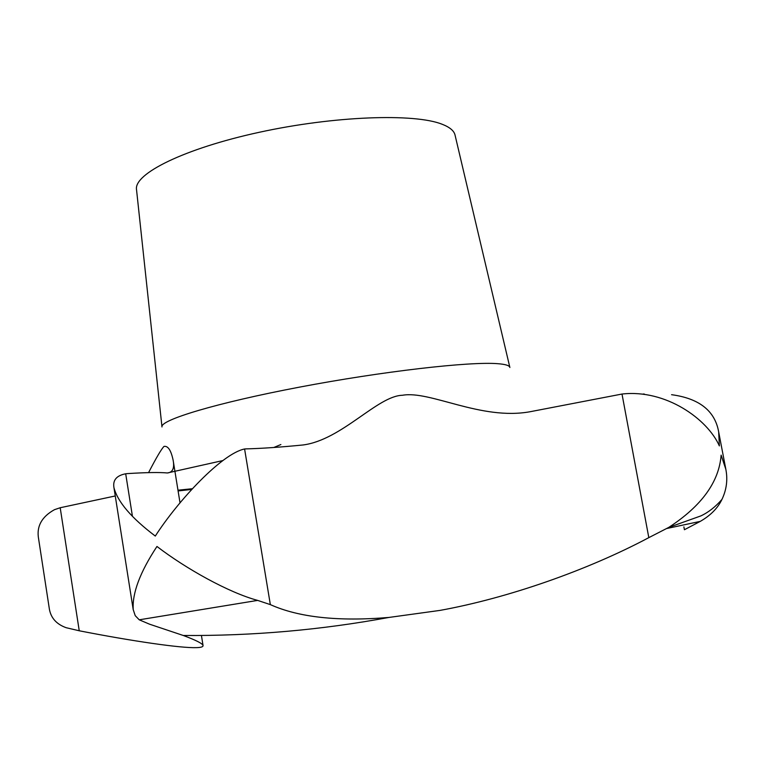 <?xml version="1.0" encoding="UTF-8"?>
<svg xmlns="http://www.w3.org/2000/svg" width="765" height="765" viewBox="0 0 765 765"><rect width="100%" height="100%" fill="white"/><g stroke="black" fill="none" stroke-linecap="round" stroke-linejoin="round"><path stroke-width="1.15" d="M683.891 526.903L684.426 529.724L700.262 521.386C710.542 515.476 717.771 508.161 721.95 499.411C726.578 489.715 727.869 479.674 725.842 469.299L721.127 455.127C719.081 481.864 701.639 505.952 668.801 527.381L648.816 537.642C587.539 570.241 507.96 598.087 440.038 610.394L388.926 617.441C338.273 621.658 298.742 617.384 270.341 604.618L257.652 600.401C228.687 592.626 185.732 568.558 156.959 546.468C140.052 572.134 132.144 593.2 133.215 609.648L135.233 615.662L139.23 619.813L149.558 624.192L183.256 635.476C196.06 640.219 202.658 643.595 203.06 645.593C203.136 646.855 200.927 647.534 196.433 647.639C180.75 648.204 132.603 641.223 79.244 630.781L66.144 627.702C56.008 624.039 50.337 617.336 49.142 607.582L38.652 539.143C36.28 526.636 41.568 516.815 54.497 509.672L60.196 507.74L115.266 495.969M161.96 426.727L136.533 189.739C133.406 173.885 184.145 148.592 259.134 132.316C334.009 115.945 414.544 113.096 442.266 124.293C449.944 127.296 454.219 130.958 455.089 135.281L509.825 367.267M148.573 472.627C156.299 457.7 161.444 448.95 164.026 446.397C168.042 445.699 171.092 450.375 173.177 460.415C174.583 468.266 172.641 472.454 167.363 472.971C159.617 472.225 146.325 472.426 127.487 473.602L125.69 473.784C116.557 475.524 112.646 480.162 113.956 487.697C117.676 501.907 131.456 518.029 155.295 536.064C178.513 499.985 222.108 453.521 244.59 448.978L246.014 448.883C261.467 448.5 280.516 447.2 303.15 444.962C341.869 439.856 377.508 395.84 402.476 395.266C430.035 390.293 481.022 420.693 530.078 411.733L622.002 394.042C665.818 389.031 707.596 419.163 719.358 445.909L718.67 431.881C714.94 410.824 699.239 398.431 671.574 394.692M280.87 444.542L273.822 447.487M666.535 528.558L700.262 521.386M139.23 619.813L257.652 600.401M161.979 426.966C159.608 420.1 216.495 402.887 299.507 387.128C382.395 371.35 469.806 361.357 497.785 363.691C505.569 364.293 509.595 365.555 509.882 367.496M167.363 472.971L222.711 460.597M60.196 507.74L79.244 630.781M244.59 448.978L270.341 604.618M622.002 394.042L648.816 537.642M125.69 473.784L132.422 516.203M643.231 394.004L644.302 394.032M191.833 489.418L178.102 490.948M183.256 635.476C252.603 635.992 321.166 629.977 388.926 617.441M668.801 527.381L700.817 515.926C708.4 512.378 715.447 506.879 721.95 499.411M113.956 487.697L133.215 609.648M718.67 431.881L725.842 469.299M173.167 460.415L180.014 502.835M201.424 635.466L203.06 645.593M192.493 488.711L177.977 490.193"/></g></svg>
